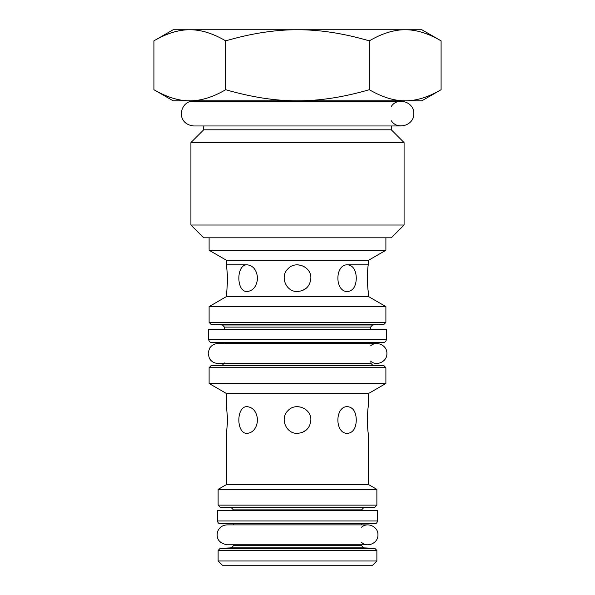 <?xml version="1.0" encoding="UTF-8"?>
<svg xmlns="http://www.w3.org/2000/svg" width="595" height="595" viewBox="0 0 595 595"><rect width="100%" height="100%" fill="white"/><g stroke="black" fill="none" stroke-linecap="round" stroke-linejoin="round"><path stroke-width="0.89" d="M374.032 523.749C376.04 523.89 377.178 522.96 377.438 520.967L377.438 510.532L217.562 510.532L217.562 520.967L377.438 520.967M361.596 527.215C367.546 521.674 378.361 526.716 377.937 534.838C378.361 542.952 367.546 547.995 361.596 542.454M233.404 545.727L231.366 547.861L363.634 547.861L361.596 545.727L233.404 545.727L233.404 544.782M370.551 345.874C376.501 340.333 387.315 345.375 386.891 353.497C387.315 361.611 376.501 366.654 370.551 361.113M391.294 106.453C397.46 96.606 414.418 101.998 413.756 113.6C414.418 125.203 397.46 130.595 391.294 120.748M203.706 125.962L203.706 129.799L391.294 129.799L391.294 125.962M218.127 560.988L222.389 565.25L372.611 565.25L376.873 560.988L218.127 560.988L218.127 550.479L376.873 550.479L374.835 548.345L220.165 548.345L231.366 547.861M233.404 524.887L233.404 523.808M233.404 510.532L233.404 509.878L361.596 509.878L363.634 507.743L231.366 507.743L233.404 509.878M231.366 507.743L220.165 507.26L374.835 507.26L376.873 505.125L218.127 505.125L218.127 489.358L376.873 489.358L376.873 505.125M222.411 324.982L224.449 327.109L370.551 327.109L372.589 324.982L222.411 324.982L211.143 324.491L209.105 322.364L209.105 306.596L385.895 306.596L385.895 322.364L209.105 322.364M224.449 343.546L224.449 342.46L221.042 342.46M224.449 329.191L224.449 327.109M224.449 362.965L222.411 365.092L211.143 365.59L209.105 367.717L209.105 383.485L385.895 383.485L385.895 367.717L209.105 367.717M247.252 406.645C253.284 407.441 256.735 411.896 257.598 420.003C256.735 428.117 253.284 432.572 247.252 433.368C236.044 434.186 236.044 405.827 247.252 406.645M310.597 422.629L310.858 420.04M301.442 407.24L297.5 406.645M368.558 393.488L226.442 393.488L226.442 406.645L227.707 420.003L226.442 433.368L226.442 484.561L368.558 484.561L368.558 433.368C367.182 434.186 367.182 405.827 368.558 406.645L368.558 393.488L385.895 383.485M302.587 432.357L306.938 429.464M347.748 433.368C334.591 434.186 334.591 405.827 347.748 406.645C353.185 407.441 356.033 411.896 356.293 420.003C356.033 428.117 353.185 432.572 347.748 433.368M297.5 433.368C286.054 433.978 279.546 418.211 288.054 410.557C295.708 402.049 311.475 408.557 310.858 420.003C310.069 428.117 305.614 432.572 297.5 433.368M247.252 264.812C253.284 265.608 256.735 270.063 257.598 278.17C256.735 286.284 253.284 290.739 247.252 291.528C236.044 292.353 236.044 263.994 247.252 264.812L226.442 264.812L227.707 278.17L226.442 296.585L368.558 296.585L368.558 291.528C367.182 292.353 367.182 263.994 368.558 264.812L368.558 260.268L385.895 250.257L209.105 250.257L226.442 260.268L368.558 260.268M310.597 280.795L310.858 278.2M301.442 265.407L297.5 264.812M302.587 290.524L306.938 287.623M347.748 291.528C334.591 292.353 334.591 263.994 347.748 264.812C353.185 265.608 356.033 270.063 356.293 278.17C356.033 286.284 353.185 290.739 347.748 291.528M297.5 291.528C286.054 292.145 279.546 276.377 288.054 268.724C295.708 260.216 311.475 266.724 310.858 278.17C310.069 286.284 305.614 290.739 297.5 291.528M226.442 393.488L209.105 383.485M226.442 484.561L218.127 489.358M226.442 264.812L226.442 260.268M226.442 296.585L209.105 306.596M209.105 237.814L209.105 250.257M297.5 100.808C319.679 100.89 343.605 97.186 369.294 89.704C382.139 97.186 394.106 100.89 405.195 100.808L189.805 100.808C200.894 100.89 212.861 97.186 225.706 89.704C251.395 97.186 275.321 100.89 297.5 100.808M441.088 89.704L421.855 100.808L405.195 100.808C416.284 100.89 428.244 97.186 441.088 89.704L441.088 40.854C428.244 33.372 416.284 29.668 405.195 29.75L421.855 29.75L441.088 40.854M189.805 100.808L173.145 100.808L153.912 89.704C166.756 97.186 178.716 100.89 189.805 100.808M153.912 89.704L153.912 40.854C166.756 33.372 178.716 29.668 189.805 29.75L297.5 29.75C275.321 29.668 251.395 33.372 225.706 40.854C212.861 33.372 200.894 29.668 189.805 29.75L173.145 29.75L153.912 40.854M225.706 89.704L225.706 40.854M369.294 89.704L369.294 40.854C343.605 33.372 319.679 29.668 297.5 29.75L405.195 29.75C394.106 29.668 382.139 33.372 369.294 40.854M404.087 225.022L190.913 225.022L190.913 142.592L404.087 142.592L404.087 225.022L391.294 237.814L203.706 237.814L190.913 225.022M193.62 101.232L203.706 101.232L203.706 100.808M203.706 129.799L190.913 142.592M382.92 342.4C384.928 342.534 386.058 341.604 386.326 339.611L386.326 329.191L208.674 329.191L208.674 339.611L386.326 339.611M211.143 324.491L383.857 324.491L385.895 322.364M222.411 365.092L372.589 365.092L370.551 362.965M372.589 365.092L383.857 365.59L211.143 365.59M217.562 520.967C217.725 522.693 218.677 523.637 220.403 523.808L374.597 523.808M367.993 524.887L227.007 524.887C222.188 525.177 218.997 527.601 217.428 532.168C216.149 539.04 219.339 543.242 227.007 544.782L367.993 544.782M361.596 545.727L361.596 544.782M376.947 343.546L218.053 343.546C214.379 343.665 211.545 345.264 209.544 348.343L208.116 353.051L209.321 358.264C211.292 361.582 214.2 363.307 218.053 363.441L370.603 363.441M218.053 363.441L224.397 363.441M193.62 125.962L401.387 125.962M391.294 100.808L391.294 101.232L401.387 101.232L193.613 101.232C180.129 100.153 174.67 123.767 193.613 125.962M218.127 550.479L220.165 548.345M363.634 547.861L374.835 548.345M376.873 560.988L376.873 550.479M361.596 524.887L361.596 523.808M361.596 510.532L361.596 509.878M363.634 507.743L374.835 507.26M218.127 505.125L220.165 507.26M372.589 324.982L383.857 324.491M370.551 343.546L370.551 342.46L383.485 342.46L211.515 342.46C212.118 342.497 209.395 342.958 208.674 339.611M370.551 329.191L370.551 327.109M383.857 365.59L385.895 367.717M347.748 264.812L368.558 264.812M368.558 484.561L376.873 489.358M368.558 296.585L385.895 306.596M385.895 237.814L385.895 250.257M391.294 129.799L404.087 142.592"/></g></svg>
